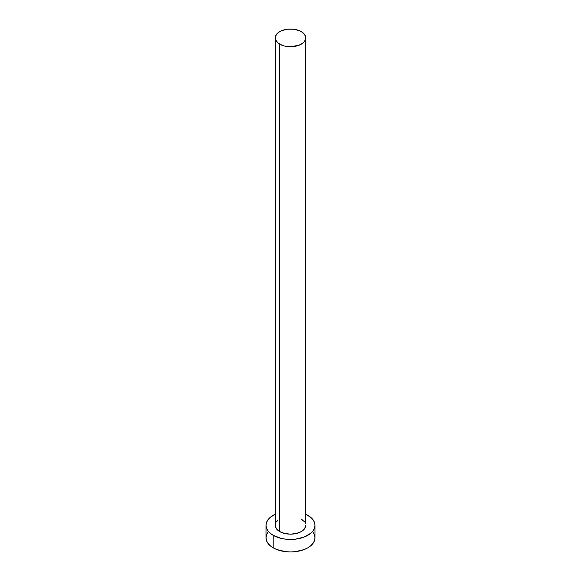<?xml version="1.0" encoding="UTF-8"?>
<svg xmlns="http://www.w3.org/2000/svg" width="581" height="581" viewBox="0 0 581 581"><rect width="100%" height="100%" fill="white"/><g stroke="black" fill="none" stroke-linecap="round" stroke-linejoin="round"><path stroke-width="0.87" d="M279.679 531.564A15.309 8.838 0 0 0 296.361 533.474A15.309 8.838 0 0 0 305.809 525.311L304.64 528.695L301.321 531.564L296.361 533.474L290.5 534.15L284.639 533.474L279.679 531.564L276.36 528.695L275.191 525.311A15.309 8.838 0 0 0 279.679 531.564L279.679 44.134L279.679 531.564M301.321 31.635A15.309 8.838 180 0 1 305.809 37.888A15.309 8.838 180 0 1 296.361 46.052A15.309 8.838 180 0 1 279.679 44.134A15.309 8.838 180 0 1 275.191 37.888A15.309 8.838 180 0 1 284.639 29.725A15.309 8.838 180 0 1 301.321 31.635L299.004 30.539L293.485 29.217L287.515 29.217L281.996 30.539L279.679 31.635L276.36 34.504L275.191 37.888L275.488 39.61L277.776 42.798L281.996 45.238L284.639 46.052L290.5 46.727L299.004 45.238L303.224 42.798L304.64 41.273L305.809 37.888L304.64 34.504L301.321 31.635M267.87 532.399L266.483 535.05L266.011 537.81A24.489 14.14 0 0 0 273.179 547.81L273.179 535.312L281.124 538.376L285.721 539.183L295.279 539.183L304.11 537.069L310.864 533.169L313.13 530.722L314.517 528.071L314.989 525.311L314.517 522.551L313.13 519.901L310.864 517.453L305.809 514.272A24.489 14.14 180 0 1 307.821 515.311A24.489 14.14 180 0 1 314.989 525.311A24.489 14.14 180 0 1 299.876 538.376A24.489 14.14 180 0 1 273.179 535.312L273.179 547.81A24.489 14.14 0 0 0 299.876 550.875A24.489 14.14 0 0 0 314.989 537.81L314.517 535.05L313.13 532.399M273.179 535.312A24.489 14.14 180 0 1 266.011 525.311A24.489 14.14 180 0 1 275.191 514.272L270.136 517.453L267.87 519.901L266.483 522.551L266.011 525.311L266.483 528.071L267.87 530.722L270.136 533.169L273.179 535.312M276.36 521.927L277.776 520.402M301.321 519.065L304.64 521.927M305.512 523.59L305.809 37.888M266.011 525.311L266.011 537.81L266.483 540.57L267.87 543.22L270.136 545.668L273.179 547.81L276.89 549.568L285.721 551.681L290.5 551.95L295.279 551.681L304.11 549.568L307.821 547.81L310.864 545.668L313.13 543.22L314.517 540.57L314.989 537.81L314.989 525.311M275.191 525.311L275.191 37.888"/></g></svg>
